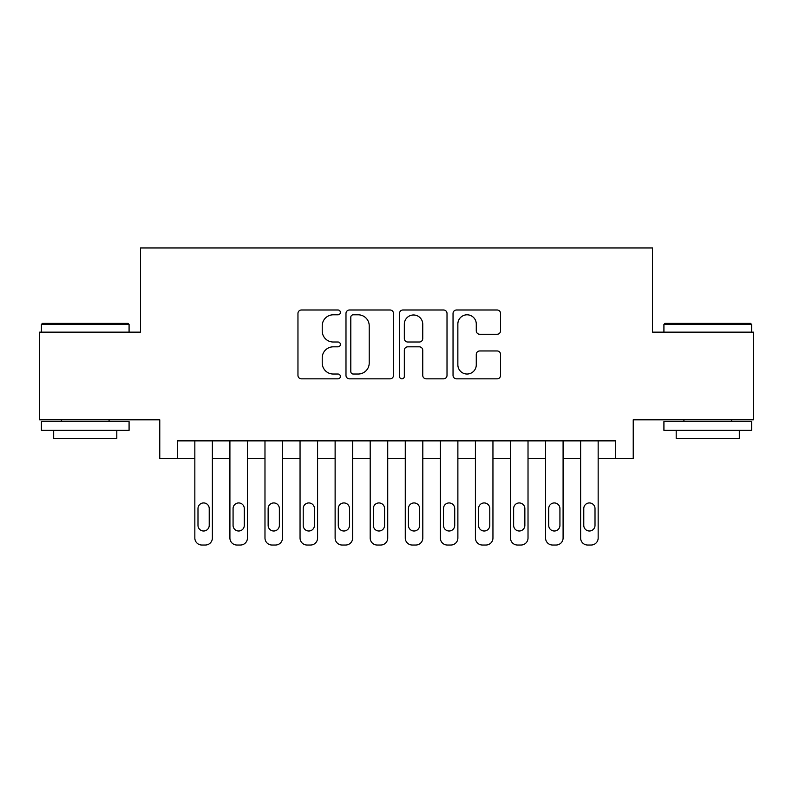 <?xml version="1.0" encoding="UTF-8"?>
<svg xmlns="http://www.w3.org/2000/svg" width="793" height="793" viewBox="0 0 793 793"><rect width="100%" height="100%" fill="white"/><g stroke="black" fill="none" stroke-linecap="round" stroke-linejoin="round"><path stroke-width="1.19" d="M340.385 312.402A2.409 2.409 0 0 0 337.977 309.994L301.399 309.994A3.44 3.44 0 0 0 297.96 313.433L297.96 375.406A3.44 3.44 0 0 0 301.399 378.846L337.977 378.846A2.409 2.409 0 0 0 340.385 376.437A2.409 2.409 0 0 0 337.977 374.028L333.248 374.028A11.013 11.013 0 0 1 322.226 363.006L322.226 357.841A11.013 11.013 0 0 1 333.248 346.828L337.977 346.828A2.409 2.409 0 0 0 340.385 344.42A2.409 2.409 0 0 0 337.977 342.011L333.248 342.011A11.013 11.013 0 0 1 322.226 330.998L322.226 325.834A11.013 11.013 0 0 1 333.248 314.811L337.977 314.811A2.409 2.409 0 0 0 340.385 312.402M497.102 334.259A3.44 3.44 0 0 0 500.552 330.82L500.552 313.433A3.44 3.44 0 0 0 497.102 309.994L456.481 309.994A3.44 3.44 0 0 0 453.041 313.433L453.041 375.406A3.44 3.44 0 0 0 456.481 378.846L497.102 378.846A3.44 3.44 0 0 0 500.552 375.406L500.552 354.402A3.44 3.44 0 0 0 497.102 350.962L479.725 350.962A3.44 3.44 0 0 0 476.276 354.402L476.276 364.82A9.209 9.209 0 0 1 467.067 374.028A9.209 9.209 0 0 1 457.858 364.82L457.858 324.02A9.209 9.209 0 0 1 467.067 314.811A9.209 9.209 0 0 1 476.276 324.02L476.276 330.82A3.44 3.44 0 0 0 479.725 334.259L497.102 334.259M615.695 458.404L633.23 458.404L633.23 419.824L753.35 419.824L753.35 332.148L652.52 332.148L652.52 247.971L140.48 247.971L140.48 332.148L39.65 332.148L39.65 419.824L159.77 419.824L159.77 458.404L194.84 458.404L194.84 538.011A7.018 7.018 0 0 0 201.858 545.029L205.357 545.029A7.018 7.018 0 0 0 212.375 538.011L212.375 458.404L229.911 458.404L229.911 538.011A7.018 7.018 0 0 0 236.929 545.029L240.438 545.029A7.018 7.018 0 0 0 247.446 538.011L247.446 458.404L264.981 458.404L264.981 538.011A7.018 7.018 0 0 0 271.999 545.029L275.508 545.029A7.018 7.018 0 0 0 282.516 538.011L282.516 458.404L300.051 458.404L300.051 538.011A7.018 7.018 0 0 0 307.069 545.029L310.578 545.029A7.018 7.018 0 0 0 317.587 538.011L317.587 458.404L335.122 458.404L335.122 538.011A7.018 7.018 0 0 0 342.14 545.029L345.649 545.029A7.018 7.018 0 0 0 352.657 538.011L352.657 458.404L370.192 458.404L370.192 538.011A7.018 7.018 0 0 0 377.21 545.029L380.719 545.029A7.018 7.018 0 0 0 387.727 538.011L387.727 458.404L405.273 458.404L405.273 538.011A7.018 7.018 0 0 0 412.281 545.029L415.79 545.029A7.018 7.018 0 0 0 422.808 538.011L422.808 458.404L440.343 458.404L440.343 538.011A7.018 7.018 0 0 0 447.351 545.029L450.86 545.029A7.018 7.018 0 0 0 457.878 538.011L457.878 458.404L475.413 458.404L475.413 538.011A7.018 7.018 0 0 0 482.422 545.029L485.931 545.029A7.018 7.018 0 0 0 492.949 538.011L492.949 458.404L510.484 458.404L510.484 538.011A7.018 7.018 0 0 0 517.492 545.029L521.001 545.029A7.018 7.018 0 0 0 528.019 538.011L528.019 458.404L545.554 458.404L545.554 538.011A7.018 7.018 0 0 0 552.562 545.029L556.071 545.029A7.018 7.018 0 0 0 563.089 538.011L563.089 458.404L580.625 458.404L580.625 538.011A7.018 7.018 0 0 0 587.643 545.029L591.142 545.029A7.018 7.018 0 0 0 598.16 538.011L598.16 458.404L615.695 458.404L615.695 440.868L177.305 440.868L177.305 458.404M393.487 313.433A3.44 3.44 0 0 0 390.047 309.994L349.426 309.994A3.44 3.44 0 0 0 345.986 313.433L345.986 375.406A3.44 3.44 0 0 0 349.426 378.846L390.047 378.846A3.44 3.44 0 0 0 393.487 375.406L393.487 313.433M402.953 309.994L443.574 309.994A3.44 3.44 0 0 1 447.014 313.433L447.014 375.406A3.44 3.44 0 0 1 443.574 378.846L426.188 378.846A3.44 3.44 0 0 1 422.748 375.406L422.748 350.268A3.44 3.44 0 0 0 419.309 346.828L407.771 346.828A3.44 3.44 0 0 0 404.331 350.268L404.331 376.437A2.409 2.409 0 0 1 401.922 378.846A2.409 2.409 0 0 1 399.513 376.437L399.513 313.433A3.44 3.44 0 0 1 402.953 309.994M353.212 314.811A2.409 2.409 0 0 0 350.803 317.22L350.803 371.62A2.409 2.409 0 0 0 353.212 374.028L358.198 374.028A11.013 11.013 0 0 0 369.221 363.006L369.221 325.834A11.013 11.013 0 0 0 358.198 314.811L353.212 314.811M422.748 324.198A9.209 9.209 0 0 0 413.54 314.99A9.209 9.209 0 0 0 404.331 324.198L404.331 338.571A3.44 3.44 0 0 0 407.771 342.011L419.309 342.011A3.44 3.44 0 0 0 422.748 338.571L422.748 324.198M212.375 440.868L212.375 538.011M194.84 440.868L194.84 538.011M209.223 525.382A5.61 5.61 0 0 1 203.613 531.003A5.61 5.61 0 0 1 197.992 525.382L197.992 508.551A5.61 5.61 0 0 1 203.613 502.94A5.61 5.61 0 0 1 209.223 508.551L209.223 525.382M201.858 545.029L205.357 545.029M42.455 323.375L128.03 323.375L129.081 324.426L41.405 324.426L42.455 323.375M85.248 430.341L41.405 430.341L41.405 421.579L129.081 421.579L129.081 430.341L85.248 430.341M116.809 430.341L116.809 438.41L53.676 438.41L53.676 430.341M664.97 323.375L750.545 323.375L751.595 324.426L663.919 324.426L664.97 323.375M707.752 430.341L663.919 430.341L663.919 421.579L751.595 421.579L751.595 430.341L707.752 430.341M739.324 430.341L739.324 438.41L676.191 438.41L676.191 430.341M247.446 440.868L247.446 538.011M229.911 440.868L229.911 538.011M244.294 525.382A5.61 5.61 0 0 1 238.683 531.003A5.61 5.61 0 0 1 233.073 525.382L233.073 508.551A5.61 5.61 0 0 1 238.683 502.94A5.61 5.61 0 0 1 244.294 508.551L244.294 525.382M236.929 545.029L240.438 545.029M282.516 440.868L282.516 538.011M264.981 440.868L264.981 538.011M279.364 525.382A5.61 5.61 0 0 1 273.754 531.003A5.61 5.61 0 0 1 268.143 525.382L268.143 508.551A5.61 5.61 0 0 1 273.754 502.94A5.61 5.61 0 0 1 279.364 508.551L279.364 525.382M271.999 545.029L275.508 545.029M317.587 440.868L317.587 538.011M300.051 440.868L300.051 538.011M314.434 525.382A5.61 5.61 0 0 1 308.824 531.003A5.61 5.61 0 0 1 303.213 525.382L303.213 508.551A5.61 5.61 0 0 1 308.824 502.94A5.61 5.61 0 0 1 314.434 508.551L314.434 525.382M307.069 545.029L310.578 545.029M352.657 440.868L352.657 538.011M335.122 440.868L335.122 538.011M349.505 525.382A5.61 5.61 0 0 1 343.894 531.003A5.61 5.61 0 0 1 338.284 525.382L338.284 508.551A5.61 5.61 0 0 1 343.894 502.94A5.61 5.61 0 0 1 349.505 508.551L349.505 525.382M342.14 545.029L345.649 545.029M387.727 440.868L387.727 538.011M370.192 440.868L370.192 538.011M384.575 525.382A5.61 5.61 0 0 1 378.965 531.003A5.61 5.61 0 0 1 373.354 525.382L373.354 508.551A5.61 5.61 0 0 1 378.965 502.94A5.61 5.61 0 0 1 384.575 508.551L384.575 525.382M377.21 545.029L380.719 545.029M422.808 440.868L422.808 538.011M405.273 440.868L405.273 538.011M419.646 525.382A5.61 5.61 0 0 1 414.035 531.003A5.61 5.61 0 0 1 408.425 525.382L408.425 508.551A5.61 5.61 0 0 1 414.035 502.94A5.61 5.61 0 0 1 419.646 508.551L419.646 525.382M412.281 545.029L415.79 545.029M457.878 440.868L457.878 538.011M440.343 440.868L440.343 538.011M454.716 525.382A5.61 5.61 0 0 1 449.106 531.003A5.61 5.61 0 0 1 443.495 525.382L443.495 508.551A5.61 5.61 0 0 1 449.106 502.94A5.61 5.61 0 0 1 454.716 508.551L454.716 525.382M447.351 545.029L450.86 545.029M492.949 440.868L492.949 538.011M475.413 440.868L475.413 538.011M489.787 525.382A5.61 5.61 0 0 1 484.176 531.003A5.61 5.61 0 0 1 478.566 525.382L478.566 508.551A5.61 5.61 0 0 1 484.176 502.94A5.61 5.61 0 0 1 489.787 508.551L489.787 525.382M482.422 545.029L485.931 545.029M528.019 440.868L528.019 538.011M510.484 440.868L510.484 538.011M524.857 525.382A5.61 5.61 0 0 1 519.246 531.003A5.61 5.61 0 0 1 513.636 525.382L513.636 508.551A5.61 5.61 0 0 1 519.246 502.94A5.61 5.61 0 0 1 524.857 508.551L524.857 525.382M517.492 545.029L521.001 545.029M563.089 440.868L563.089 538.011M545.554 440.868L545.554 538.011M559.927 525.382A5.61 5.61 0 0 1 554.317 531.003A5.61 5.61 0 0 1 548.706 525.382L548.706 508.551A5.61 5.61 0 0 1 554.317 502.94A5.61 5.61 0 0 1 559.927 508.551L559.927 525.382M552.562 545.029L556.071 545.029M598.16 440.868L598.16 538.011M580.625 440.868L580.625 538.011M595.008 525.382A5.61 5.61 0 0 1 589.387 531.003A5.61 5.61 0 0 1 583.777 525.382L583.777 508.551A5.61 5.61 0 0 1 589.387 502.94A5.61 5.61 0 0 1 595.008 508.551L595.008 525.382M587.643 545.029L591.142 545.029M41.405 332.148L41.405 324.426M61.398 421.579L61.398 419.824M109.087 421.579L109.087 419.824M129.081 332.148L129.081 324.426M663.919 332.148L663.919 324.426M683.913 421.579L683.913 419.824M731.602 421.579L731.602 419.824M751.595 332.148L751.595 324.426"/></g></svg>
